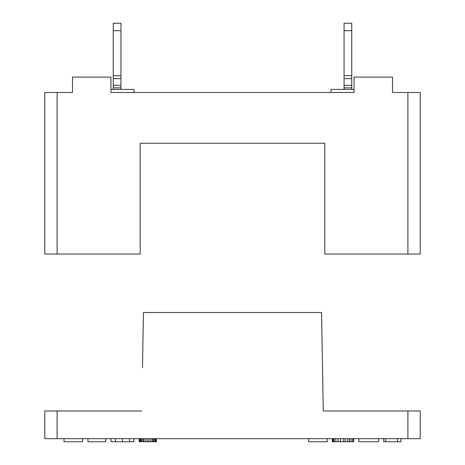 <?xml version="1.0" encoding="UTF-8"?>
<svg xmlns="http://www.w3.org/2000/svg" width="465" height="465" viewBox="0 0 465 465"><rect width="100%" height="100%" fill="white"/><g stroke="black" fill="none" stroke-linecap="round" stroke-linejoin="round"><path stroke-width="0.7" d="M407.898 254.041L420.209 254.041L420.209 92.489L407.898 92.489L407.898 254.041L324.814 254.041L324.814 143.261L140.186 143.261L324.814 143.261M351.743 30.696L351.743 23.25L344.048 23.25L344.048 78.637L351.743 78.637L351.743 30.696L344.048 30.696M140.186 143.261L140.186 254.041L44.791 254.041L44.791 92.489L72.488 92.489L72.488 77.103L110.949 77.103L110.949 92.489L354.051 92.489L330.97 92.489L330.97 89.408L354.051 89.408M110.949 89.408L134.03 89.408L134.03 92.489L110.949 92.489M354.051 92.489L354.051 77.103L392.512 77.103L392.512 92.489L407.898 92.489M113.257 75.661L113.257 78.637L120.952 78.637L120.952 23.25L113.257 23.25L113.257 75.661L120.952 75.661M351.743 78.637L351.743 89.408L344.048 89.408L344.048 78.637M120.952 87.873L113.257 87.873L113.257 89.408L120.952 89.408L120.952 78.637M113.257 87.873L113.257 78.637M156.339 438.675L156.339 441.75L139.227 441.75L139.227 438.675L139.233 441.75M142.482 367.623L143.441 312.509L321.559 312.509L323.28 410.979L420.209 410.979L420.209 438.675L44.791 438.675L44.791 410.979L44.791 438.675M155.659 441.75L155.659 438.675M154.984 441.75L154.984 438.675M153.973 441.75L153.973 438.675M152.985 441.75L152.985 438.675M378.626 438.675L378.626 441.75L358.835 441.75L358.835 438.675M400.975 438.675L400.975 441.75L383.741 441.75L383.741 438.675M141.72 410.979L44.791 410.979M385.63 441.75L385.63 438.675M397.465 441.75L397.465 438.675M353.696 438.675L353.696 441.75L333.283 441.75L333.283 438.675M333.283 441.75L332.649 441.75L332.649 438.675M332.649 441.75L332.318 441.75L332.318 438.675M340.63 441.75L340.63 438.675M338.101 441.75L338.101 438.675M323.28 410.979L322.518 367.623M343.519 441.75L343.519 438.675M353.412 441.75L353.412 438.675M349.25 441.75L349.25 438.675M347.657 441.75L347.657 438.675M334.196 441.75L334.196 438.675M335.835 441.75L335.835 438.675M350.866 441.75L350.866 438.675M345.106 441.75L345.106 438.675M352.412 441.75L352.412 438.675M308.661 438.675L308.661 441.75L327.232 441.75L327.232 438.675M82.538 438.675L82.538 441.75L64.025 441.75L64.025 438.675L64.025 441.75M105.7 438.675L105.7 441.75L87.914 441.75L87.914 438.675M133.862 438.675L133.862 441.75L111.054 441.75L111.054 438.675M129.514 441.75L129.514 438.675M122.464 441.75L122.464 438.675M115.419 441.75L115.419 438.675M139.895 441.75L139.895 438.675M140.581 441.75L140.581 438.675M141.552 441.75L141.552 438.675M142.598 441.75L142.598 438.675M143.598 441.75L143.598 438.675M145.249 441.75L145.249 438.675M146.957 441.75L146.957 438.675M148.637 441.75L148.637 438.675M150.311 441.75L150.311 438.675M151.979 441.75L151.979 438.675M120.952 30.696L113.257 30.696M351.743 75.661L344.048 75.661M351.743 85.298L344.048 85.298M57.102 254.041L57.102 92.489M351.743 87.873L344.048 87.873M120.952 85.298L113.257 85.298M57.102 410.979L57.102 438.675M407.898 410.979L407.898 438.675"/></g></svg>
